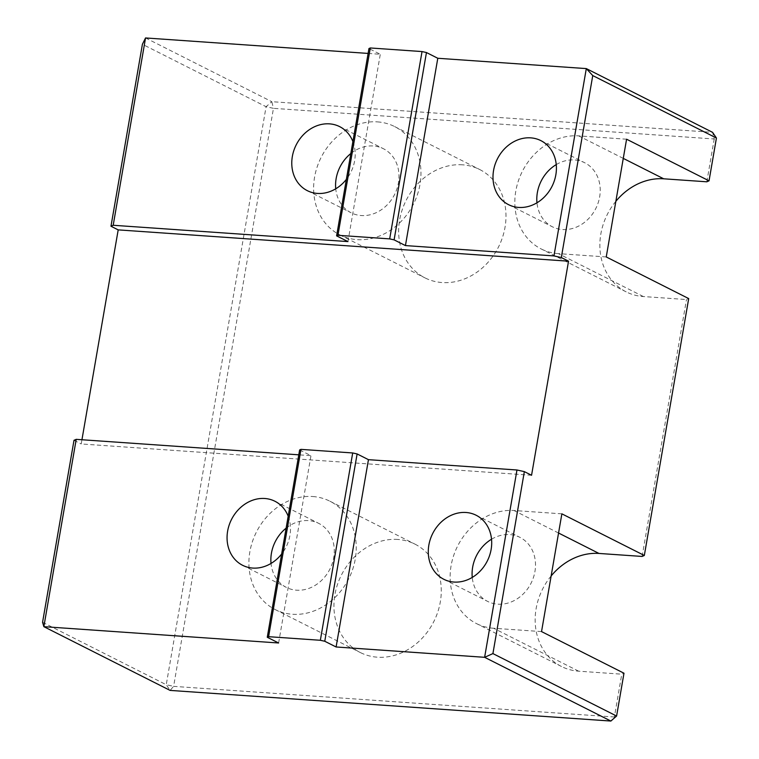 <?xml version="1.0" encoding="UTF-8"?>
<svg xmlns="http://www.w3.org/2000/svg" width="759" height="759" viewBox="0 0 759 759"><rect width="100%" height="100%" fill="white"/><g stroke="black" fill="none" stroke-linecap="round" stroke-linejoin="round"><path stroke-width="0.57" stroke-dasharray="3.79 2.85" d="M615.853 201.325A60.692 51.726 -63.2 0 0 626.184 291.864A60.692 51.726 -63.2 0 0 643.366 296.551L686.487 299.549L688.698 298.581M643.366 296.551L558.339 253.62L606.242 256.95M626.583 139.21L578.671 135.88A60.692 51.726 116.8 0 0 518.321 181.059A60.692 51.726 116.8 0 0 541.148 248.933L626.184 291.864M551.148 575.958A60.692 51.726 -63.2 0 0 561.47 666.497A60.692 51.726 -63.2 0 0 578.652 671.184L621.773 674.182L623.983 673.214M578.652 671.184L493.625 628.262L541.537 631.592M561.869 513.843L513.966 510.513A60.692 51.726 116.8 0 0 453.616 555.692A60.692 51.726 116.8 0 0 476.443 623.566L561.47 666.497M706.819 181.799L714.219 138.992L716.43 138.024M642.114 556.442L686.487 299.549M493.625 628.262A60.692 51.726 116.8 0 1 476.443 623.566M616.593 716.031L614.382 716.999L621.773 674.182M558.339 253.62A60.692 51.726 116.8 0 1 541.148 248.933M145.548 37.95L271.798 101.687L266.086 106.706L273.458 108.338L271.798 101.687L712.568 132.332L714.219 138.992L273.458 108.338L173.612 686.354L614.382 716.999L610.881 721.05M462.487 164.817A60.692 51.726 -63.2 0 0 402.137 209.996A60.692 51.726 -63.2 0 0 424.964 277.87A60.692 51.726 -63.2 0 0 442.146 282.557A60.692 51.726 -63.2 0 0 502.496 237.377A60.692 51.726 -63.2 0 0 479.669 169.504A60.692 51.726 -63.2 0 0 462.487 164.817M397.773 539.45A60.692 51.726 -63.2 0 0 337.423 584.629A60.692 51.726 -63.2 0 0 360.25 652.503A60.692 51.726 -63.2 0 0 377.441 657.199A60.692 51.726 -63.2 0 0 437.782 612.01A60.692 51.726 -63.2 0 0 414.964 544.137A60.692 51.726 -63.2 0 0 397.773 539.45M42.57 622.285L166.249 684.722L170.111 690.405L173.612 686.354L166.249 684.722L266.086 106.706L142.407 44.269M368.124 53.424L380.297 54.269L368.959 48.548M347.945 241.59L380.297 54.269M352.897 141.572A35.863 30.569 116.8 0 1 346.37 179.361M377.46 121.886A60.692 51.726 116.8 0 1 394.642 126.573A60.692 51.726 116.8 0 1 417.469 194.446A60.692 51.726 116.8 0 1 357.119 239.635A60.692 51.726 116.8 0 1 339.937 234.939A60.692 51.726 116.8 0 1 317.11 167.065A60.692 51.726 116.8 0 1 377.46 121.886M350.829 153.527A35.863 30.569 116.8 0 1 383.456 148.745A35.863 30.569 116.8 0 1 396.938 188.849A35.863 30.569 116.8 0 1 361.275 215.547A35.863 30.569 116.8 0 1 351.123 212.776A35.863 30.569 116.8 0 1 335.744 188.801M491.538 539.232A35.863 30.569 116.8 0 1 509.801 534.602A35.863 30.569 116.8 0 1 519.962 537.372A35.863 30.569 116.8 0 1 533.444 577.476A35.863 30.569 116.8 0 1 497.79 604.173A35.863 30.569 116.8 0 1 487.629 601.403A35.863 30.569 116.8 0 1 472.25 577.428M556.243 164.599A35.863 30.569 116.8 0 1 584.667 162.73A35.863 30.569 116.8 0 1 598.158 202.843A35.863 30.569 116.8 0 1 562.495 229.541A35.863 30.569 116.8 0 1 552.343 226.77A35.863 30.569 116.8 0 1 536.964 202.795M312.746 496.528A60.692 51.726 116.8 0 1 329.928 501.215A60.692 51.726 116.8 0 1 352.755 569.089A60.692 51.726 116.8 0 1 292.405 614.268A60.692 51.726 116.8 0 1 275.223 609.581A60.692 51.726 116.8 0 1 252.396 541.708A60.692 51.726 116.8 0 1 312.746 496.528M286.124 528.16A35.863 30.569 116.8 0 1 318.742 523.378A35.863 30.569 116.8 0 1 332.233 563.491A35.863 30.569 116.8 0 1 296.57 590.189A35.863 30.569 116.8 0 1 286.409 587.419A35.863 30.569 116.8 0 1 271.029 563.434M288.183 516.205A35.863 30.569 116.8 0 1 281.655 553.994M531.556 475.267L81.213 443.958L81.944 439.746M74.002 440.315L81.213 443.958M299.634 449.945L310.972 455.666L298.79 454.821M278.61 642.987L310.972 455.666M623.272 158.394L578.671 135.88M558.558 533.027L513.966 510.513M339.937 234.939L424.964 277.87M394.642 126.573L479.669 169.504M307.319 190.661L351.123 212.776M339.652 126.63L383.456 148.745M443.825 579.288L487.629 601.403M476.159 515.257L519.962 537.372M508.539 204.655L552.343 226.77M540.863 140.624L584.667 162.73M275.223 609.581L360.25 652.503M329.928 501.215L414.964 544.137M242.614 565.303L286.409 587.419M274.938 501.263L318.742 523.378"/><path stroke-width="1.14" d="M616.593 716.031L492.914 653.594L484.622 657.313L610.881 721.05L616.593 716.031L623.983 673.214L541.537 631.592L561.869 513.843L644.325 555.474L688.698 298.581L606.242 256.95L626.583 139.21L709.039 180.832L706.819 181.799L663.708 178.801A60.692 51.726 -63.2 0 0 615.853 201.325M644.325 555.474L642.114 556.442L598.993 553.444A60.692 51.726 -63.2 0 0 551.148 575.958M592.751 75.577L586.309 68.595L553.956 255.916L561.318 257.548L592.751 75.577L716.43 138.024L709.039 180.832M561.318 257.548L568.538 261.191L531.556 475.267L524.346 471.624L516.974 469.992L484.622 657.313L336.104 646.981L324.767 641.26L357.119 453.939L352.698 452.962L300.962 449.366L299.634 449.945L267.272 637.266L268.601 636.687L300.962 449.366M492.914 653.594L524.346 471.624M716.43 138.024L712.568 132.332L586.309 68.595L437.791 58.272L405.439 245.584L553.956 255.916M568.538 261.191L118.195 229.882L110.975 226.239L142.407 44.269L145.548 37.95L368.124 53.424M610.881 721.05L170.111 690.405L43.861 626.668L42.57 622.285L74.002 440.315L76.213 439.347L43.861 626.668L278.61 642.987L267.272 637.266M110.975 226.239L113.195 225.271L145.548 37.95M518.691 207.425A35.863 30.569 116.8 0 1 508.539 204.655A35.863 30.569 116.8 0 1 497.42 158.859A35.863 30.569 116.8 0 1 540.863 140.624A35.863 30.569 116.8 0 1 554.355 180.727A35.863 30.569 116.8 0 1 518.691 207.425M394.101 239.863L426.454 52.542L422.032 51.565L370.297 47.969L368.959 48.548L336.607 235.869L337.935 235.29L389.68 238.886L394.101 239.863L405.439 245.584M426.454 52.542L437.791 58.272M113.195 225.271L347.945 241.59L336.607 235.869M346.37 179.361A35.863 30.569 116.8 0 1 317.48 193.431A35.863 30.569 116.8 0 1 307.319 190.661A35.863 30.569 116.8 0 1 296.2 144.874A35.863 30.569 116.8 0 1 339.652 126.63A35.863 30.569 116.8 0 1 352.897 141.572M335.744 188.801A35.863 30.569 116.8 0 1 350.829 153.527M472.25 577.428A35.863 30.569 116.8 0 1 491.538 539.232M453.986 582.058A35.863 30.569 116.8 0 1 443.825 579.288A35.863 30.569 116.8 0 1 432.706 533.501A35.863 30.569 116.8 0 1 476.159 515.257A35.863 30.569 116.8 0 1 489.64 555.36A35.863 30.569 116.8 0 1 453.986 582.058M536.964 202.795A35.863 30.569 116.8 0 1 556.243 164.599M271.029 563.434A35.863 30.569 116.8 0 1 286.124 528.16M281.655 553.994A35.863 30.569 116.8 0 1 252.766 568.074A35.863 30.569 116.8 0 1 242.614 565.303A35.863 30.569 116.8 0 1 231.486 519.507A35.863 30.569 116.8 0 1 274.938 501.263A35.863 30.569 116.8 0 1 288.183 516.205M81.944 439.746L118.195 229.882M298.79 454.821L76.213 439.347M516.974 469.992L368.457 459.669L357.119 453.939M337.935 235.29L370.297 47.969M336.104 646.981L368.457 459.669M422.032 51.565L389.68 238.886M352.698 452.962L320.345 640.283L324.767 641.26M268.601 636.687L320.345 640.283M663.708 178.801L623.272 158.394M598.993 553.444L558.558 533.027"/></g></svg>
